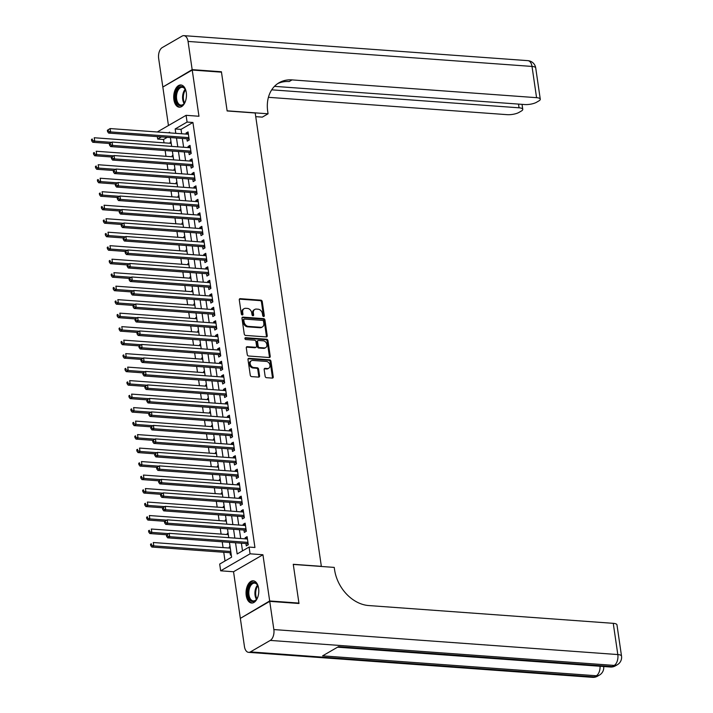<?xml version="1.0" encoding="UTF-8"?>
<svg xmlns="http://www.w3.org/2000/svg" width="713" height="713" viewBox="0 0 713 713"><rect width="100%" height="100%" fill="white"/><g stroke="black" fill="none" stroke-linecap="round" stroke-linejoin="round"><path stroke-width="1.07" d="M263.632 316.519A0.98 0.749 60 0 0 264.3 315.645L262.25 301.581A1.399 1.069 60 0 0 260.913 300.173L240.236 298.667A1.399 1.069 60 0 0 239.283 299.906L241.333 313.978A0.98 0.749 60 0 0 242.946 314.094L242.678 312.276A4.483 3.431 60 0 1 244.104 308.658A4.483 3.431 60 0 1 245.735 308.301L247.456 308.426A4.483 3.431 60 0 1 251.751 312.936L252.019 314.754A0.98 0.749 60 0 0 253.623 314.87L253.356 313.052A4.483 3.431 60 0 1 254.791 309.433A4.483 3.431 60 0 1 256.413 309.077L258.142 309.21A4.483 3.431 60 0 1 262.429 313.711L262.696 315.529A0.98 0.749 60 0 0 263.632 316.519M263.489 316.492A0.98 0.749 60 0 0 263.507 316.109L261.457 302.036A1.399 1.069 60 0 0 260.111 300.628L239.443 299.13A1.399 1.069 60 0 0 239.399 299.121M242.135 314.941A0.98 0.749 60 0 0 242.153 314.558L241.885 312.731L242.678 312.276M252.812 315.716A0.98 0.749 60 0 0 252.83 315.333L252.562 313.515L253.356 313.052M258.614 588.332A11.141 6.346 -85.8 0 0 253.231 580.81A11.141 6.346 -85.8 0 0 246.226 595.507A11.141 6.346 -85.8 0 0 251.609 603.029A11.141 6.346 -85.8 0 0 258.614 588.332M186.28 92.494A11.141 6.346 -85.8 0 0 180.897 84.972A11.141 6.346 -85.8 0 0 173.892 99.668A11.141 6.346 -85.8 0 0 179.275 107.191A11.141 6.346 -85.8 0 0 186.28 92.494M265.138 376.277A1.399 1.069 60 0 0 266.484 377.685L272.277 378.104A1.399 1.069 60 0 0 273.239 376.865L270.958 361.241A1.399 1.069 60 0 0 269.612 359.833L248.944 358.327A1.399 1.069 60 0 0 247.99 359.566L250.272 375.198A1.399 1.069 60 0 0 251.609 376.607L258.614 377.115A1.399 1.069 60 0 0 259.568 375.876L258.596 369.182A1.399 1.069 60 0 0 257.25 367.774L253.775 367.525A3.752 2.87 60 0 1 250.397 364.61A3.752 2.87 60 0 1 251.386 360.733A3.752 2.87 60 0 1 252.741 360.439L266.35 361.429A3.752 2.87 60 0 1 269.728 364.343A3.752 2.87 60 0 1 268.748 368.22A3.752 2.87 60 0 1 267.384 368.514L265.12 368.354A1.399 1.069 60 0 0 264.166 369.592L265.138 376.277M240.958 618.011L269.674 600.961L298.925 603.082L293.266 564.295L321.349 566.336L255.209 113.002L227.135 110.961L221.476 72.165L192.225 70.043L198.963 116.255L186.093 115.319L187.082 122.066L192.929 122.484L254.933 547.495L249.087 547.067L250.067 553.814L220.673 570.81L219.684 564.063L231.6 557.174L229.443 542.335M269.674 600.961L262.937 554.75L250.067 553.814M266.27 336.919A1.399 1.069 60 0 0 267.223 335.68L264.951 320.048A1.399 1.069 60 0 0 263.605 318.649L242.937 317.142A1.399 1.069 60 0 0 241.983 318.381L244.256 334.014A1.399 1.069 60 0 0 245.602 335.422L266.27 336.919M267.954 340.645L270.227 356.277A1.399 1.069 60 0 1 269.273 357.516L248.605 356.01A1.399 1.069 60 0 1 247.259 354.602L246.288 347.917A1.399 1.069 60 0 1 247.242 346.678L255.628 347.284A1.399 1.069 60 0 0 256.582 346.046L255.931 341.607A1.399 1.069 60 0 0 254.594 340.199L245.869 339.566A0.98 0.749 60 0 1 245.593 337.712L266.609 339.236A1.399 1.069 60 0 1 267.954 340.645L267.152 341.108L269.434 356.732L270.227 356.277M298.925 603.082L298.31 603.439M192.225 70.043L162.831 87.039L168.446 125.524M229.381 548.047L229.229 546.996L230.13 547.058M230.067 552.727L230.406 555.088L231.226 554.616M227.411 534.554L227.26 533.502L228.16 533.565M225.451 521.06L225.29 520.009L226.19 520.071M223.481 507.576L223.321 506.515L224.221 506.586M221.511 494.082L221.36 493.022L222.251 493.093M219.542 480.589L219.39 479.537L220.29 479.599M217.572 467.095L217.42 466.044L218.321 466.106M215.602 453.602L215.451 452.55L216.351 452.612M213.633 440.108L213.481 439.056L214.381 439.119M211.672 426.615L211.511 425.563L212.412 425.625M209.702 413.13L209.542 412.069L210.442 412.141M207.733 399.636L207.581 398.576L208.472 398.647M205.763 386.143L205.611 385.091L206.512 385.154M203.793 372.649L203.642 371.598L204.542 371.66M201.824 359.156L201.672 358.104L202.572 358.167M199.863 345.662L199.702 344.611L200.603 344.673M197.893 332.169L197.733 331.117L198.633 331.189M195.923 318.684L195.772 317.624L196.663 317.695M193.954 305.191L193.802 304.13L194.702 304.201M191.984 291.697L191.833 290.646L192.733 290.708M190.014 278.204L189.863 277.152L190.763 277.214M188.045 264.71L187.893 263.658L188.793 263.721M186.084 251.217L185.924 250.165L186.824 250.227M184.114 237.732L183.954 236.671L184.854 236.743M182.145 224.238L181.993 223.178L182.884 223.249M180.175 210.745L180.024 209.693L180.924 209.756M178.205 197.251L178.054 196.2L178.954 196.262M176.236 183.758L176.084 182.706L176.984 182.769M174.275 170.264L174.115 169.213L175.015 169.275M172.305 156.771L172.145 155.719L173.045 155.782M186.904 138.777L187.252 141.138L189.239 139.989L188.054 131.887L186.066 133.037L186.227 134.097M188.874 152.261L189.221 154.623L191.209 153.482L190.023 145.381L188.036 146.53L188.196 147.582M190.843 165.755L191.191 168.116L193.178 166.967L191.993 158.874L190.006 160.024L190.157 161.076M192.813 179.248L193.161 181.61L195.139 180.46L193.963 172.368L191.975 173.517L192.127 174.569M194.783 192.742L195.121 195.104L197.109 193.954L195.932 185.861L193.945 187.011L194.096 188.063M196.752 206.235L197.091 208.597L199.079 207.447L197.902 199.355L195.915 200.496L196.066 201.556M198.713 219.729L199.061 222.091L201.048 220.941L199.863 212.839L197.884 213.989L198.036 215.05M200.683 233.222L201.03 235.575L203.018 234.434L201.832 226.333L199.845 227.483L200.005 228.534M202.652 246.707L203 249.069L204.987 247.919L203.802 239.826L201.815 240.976L201.966 242.028M204.622 260.2L204.97 262.562L206.948 261.413L205.772 253.32L203.784 254.47L203.936 255.521M206.592 273.694L206.93 276.056L208.918 274.906L207.741 266.814L205.754 267.963L205.905 269.015M208.561 287.187L208.9 289.549L210.888 288.4L209.711 280.307L207.724 281.457L207.875 282.508M210.522 300.681L210.87 303.043L212.857 301.893L211.672 293.801L209.693 294.941L209.845 296.002M212.492 314.175L212.839 316.536L214.827 315.387L213.642 307.285L211.654 308.435L211.814 309.495M214.461 327.668L214.809 330.021L216.797 328.88L215.611 320.779L213.624 321.928L213.784 322.98M216.431 341.153L216.779 343.514L218.766 342.365L217.581 334.272L215.593 335.422L215.745 336.474M218.401 354.646L218.748 357.008L220.727 355.858L219.551 347.766L217.563 348.915L217.715 349.967M220.37 368.14L220.709 370.502L222.697 369.352L221.52 361.259L219.533 362.409L219.684 363.461M222.34 381.633L222.679 383.995L224.666 382.845L223.49 374.753L221.502 375.903L221.654 376.954M224.301 395.127L224.648 397.489L226.636 396.339L225.451 388.237L223.472 389.387L223.624 390.448M226.271 408.62L226.618 410.982L228.606 409.832L227.42 401.731L225.433 402.881L225.593 403.941M228.24 422.105L228.588 424.467L230.575 423.317L229.39 415.224L227.402 416.374L227.563 417.426M230.21 435.598L230.557 437.96L232.536 436.811L231.36 428.718L229.372 429.868L229.524 430.919M232.18 449.092L232.518 451.454L234.506 450.304L233.329 442.212L231.342 443.361L231.493 444.413M234.149 462.585L234.488 464.947L236.475 463.798L235.299 455.705L233.311 456.855L233.463 457.906M236.11 476.079L236.458 478.441L238.445 477.291L237.269 469.199L235.281 470.339L235.433 471.4M238.08 489.573L238.427 491.934L240.415 490.785L239.229 482.683L237.242 483.833L237.402 484.893M240.049 503.066L240.397 505.419L242.384 504.278L241.199 496.177L239.211 497.326L239.372 498.378M242.019 516.551L242.367 518.912L244.354 517.763L243.169 509.67L241.181 510.82L241.333 511.872M243.989 530.044L244.336 532.406L246.315 531.256L245.138 523.164L243.151 524.313L243.302 525.365M192.929 122.484L181.013 129.383L181.655 133.759M182.332 138.438L183.624 147.252M184.302 151.931L185.585 160.746M186.271 165.425L187.555 174.239M188.241 178.918L189.524 187.733M190.211 192.412L191.494 201.218M192.18 205.905L193.464 214.711M194.141 219.39L195.433 228.205M196.111 232.884L197.403 241.698M198.08 246.377L199.364 255.192M200.05 259.871L201.333 268.685M202.02 273.364L203.303 282.179M203.989 286.858L205.273 295.663M205.959 300.351L207.242 309.157M207.92 313.836L209.212 322.65M209.889 327.329L211.173 336.144M211.859 340.823L213.142 349.637M213.829 354.316L215.112 363.131M215.798 367.81L217.082 376.624M217.768 381.303L219.051 390.109M219.729 394.788L221.021 403.603M221.698 408.282L222.991 417.096M223.668 421.775L224.952 430.59M225.638 435.269L226.921 444.083M227.607 448.762L228.891 457.577M229.577 462.256L230.86 471.061M231.547 475.749L232.83 484.555M233.507 489.234L234.8 498.048M235.477 502.727L236.761 511.542M237.447 516.221L238.73 525.035M239.416 529.714L240.7 538.529M241.386 543.208L242.5 550.873M245.958 543.538L246.297 545.9L248.284 544.75L247.108 536.657L245.12 537.807L245.272 538.859M167.243 137.342L163.535 139.49L164.017 142.823M165.149 150.541L165.986 156.316M167.118 164.035L167.956 169.81M169.079 177.528L169.926 183.303M171.049 191.022L171.895 196.788M173.018 204.506L173.865 210.282M174.988 218L175.835 223.775M176.958 231.493L177.795 237.269M178.927 244.987L179.765 250.762M180.897 258.48L181.735 264.256M182.858 271.974L183.704 277.749M184.827 285.458L185.674 291.234M186.797 298.952L187.644 304.727M188.767 312.446L189.605 318.221M190.736 325.939L191.574 331.714M192.706 339.433L193.544 345.208M194.667 352.926L195.514 358.701M196.636 366.42L197.483 372.195M198.606 379.904L199.453 385.68M200.576 393.398L201.422 399.173M202.545 406.891L203.383 412.667M204.515 420.385L205.353 426.16M206.485 433.878L207.323 439.654M208.446 447.372L209.292 453.147M210.415 460.856L211.262 466.632M212.385 474.35L213.232 480.125M214.355 487.844L215.192 493.619M216.324 501.337L217.162 507.112M218.294 514.831L219.132 520.606M220.255 528.324L221.101 534.099M222.224 541.818L223.071 547.593M223.748 552.272L225.023 560.979M171.004 141.753L170.184 142.226L170.336 143.286M172.145 155.719L172.965 155.247M174.115 169.213L174.935 168.74M176.084 182.706L176.904 182.234M178.054 196.2L178.874 195.719M180.024 209.693L180.844 209.212M181.993 223.178L182.813 222.706M183.954 236.671L184.783 236.199M185.924 250.165L186.744 249.693M187.893 263.658L188.713 263.186M189.863 277.152L190.683 276.68M191.833 290.646L192.653 290.164M193.802 304.13L194.622 303.658M195.772 317.624L196.592 317.151M197.733 331.117L198.553 330.645M199.702 344.611L200.522 344.138M201.672 358.104L202.492 357.632M203.642 371.598L204.462 371.125M205.611 385.091L206.431 384.61M207.581 398.576L208.401 398.104M209.542 412.069L210.371 411.597M211.511 425.563L212.331 425.091M213.481 439.056L214.301 438.584M215.451 452.55L216.271 452.078M217.42 466.044L218.24 465.562M219.39 479.537L220.21 479.056M221.36 493.022L222.18 492.549M223.321 506.515L224.14 506.043M225.29 520.009L226.11 519.536M227.26 533.502L228.08 533.03M229.229 546.996L230.049 546.523M262.937 554.75L233.543 571.746L240.281 617.957M233.543 571.746L220.673 570.81M163.535 139.49L157.689 139.062L157.332 136.62M235.531 542.78L237.162 553.956L249.087 547.067M187.082 122.066L175.166 128.955L175.799 133.34M176.485 138.019L177.769 146.825M178.455 151.504L179.738 160.318M180.425 164.997L181.708 173.812M182.394 178.491L183.678 187.305M184.355 191.984L185.647 200.799M186.325 205.478L187.617 214.292M188.294 218.971L189.578 227.777M190.264 232.465L191.547 241.27M192.234 245.949L193.517 254.764M194.203 259.443L195.487 268.257M196.173 272.936L197.456 281.751M198.134 286.43L199.426 295.244M200.103 299.923L201.387 308.738M202.073 313.417L203.357 322.223M204.043 326.911L205.326 335.716M206.012 340.395L207.296 349.21M207.982 353.889L209.266 362.703M209.943 367.382L211.235 376.197M211.913 380.876L213.205 389.69M213.882 394.369L215.166 403.184M215.852 407.863L217.135 416.668M217.822 421.347L219.105 430.162M219.791 434.841L221.075 443.655M221.761 448.334L223.044 457.149M223.722 461.828L225.014 470.642M225.691 475.321L226.975 484.136M227.661 488.815L228.944 497.621M229.631 502.309L230.914 511.114M231.6 515.793L232.884 524.608M233.57 529.287L234.853 538.101M157.27 131.985L186.093 115.319M169.712 132.894L169.605 132.172L168.509 132.805M161.396 136.923L157.689 139.062M228.757 537.655L227.474 528.85M226.787 524.162L225.504 515.356M224.818 510.677L223.534 501.863M222.848 497.184L221.565 488.369M220.887 483.69L219.595 474.876M218.918 470.197L217.625 461.382M216.948 456.703L215.665 447.889M214.978 443.21L213.695 434.404M213.009 429.725L211.725 420.911M211.039 416.232L209.756 407.417M209.069 402.738L207.786 393.924M207.109 389.245L205.816 380.43M205.139 375.751L203.856 366.937M203.169 362.257L201.886 353.452M201.2 348.764L199.916 339.958M199.23 335.279L197.947 326.465M197.26 321.786L195.977 312.971M195.3 308.292L194.007 299.478M193.33 294.799L192.038 285.984M191.36 281.305L190.077 272.491M189.391 267.812L188.107 259.006M187.421 254.318L186.138 245.513M185.451 240.834L184.168 232.019M183.482 227.34L182.198 218.526M181.521 213.847L180.229 205.032M179.551 200.353L178.268 191.539M177.582 186.859L176.298 178.045M175.612 173.366L174.328 164.56M173.642 159.881L172.359 151.067M171.673 146.388L170.389 137.573M181.013 129.383L175.166 128.955M170.184 142.226L171.075 142.297M186.066 133.037L188.25 133.197M188.036 146.53L190.219 146.691M190.006 160.024L192.18 160.184M191.975 173.517L194.15 173.678M193.945 187.011L196.12 187.162M195.915 200.496L198.089 200.656M197.884 213.989L200.059 214.15M199.845 227.483L202.029 227.643M201.815 240.976L203.989 241.137M203.784 254.47L205.959 254.63M205.754 267.963L207.929 268.115M207.724 281.457L209.898 281.608M209.693 294.941L211.868 295.102M211.654 308.435L213.838 308.595M213.624 321.928L215.807 322.089M215.593 335.422L217.768 335.582M217.563 348.915L219.738 349.076M219.533 362.409L221.707 362.56M221.502 375.903L223.677 376.054M223.472 389.387L225.647 389.548M225.433 402.881L227.616 403.041M227.402 416.374L229.586 416.535M229.372 429.868L231.547 430.028M231.342 443.361L233.516 443.522M233.311 456.855L235.486 457.006M235.281 470.339L237.456 470.5M237.242 483.833L239.425 483.993M239.211 497.326L241.395 497.487M241.181 510.82L243.356 510.98M243.151 524.313L245.325 524.474M245.12 537.807L247.295 537.958M254.791 309.433L253.997 309.897A4.483 3.431 60 0 0 252.562 313.515M244.104 308.658L243.311 309.121A4.483 3.431 60 0 0 241.885 312.731M266.314 336.919A1.399 1.069 60 0 0 266.43 336.135L264.149 320.511A1.399 1.069 60 0 0 262.812 319.103L242.144 317.606A1.399 1.069 60 0 0 242.099 317.597M263.552 321.394A0.98 0.749 60 0 0 262.616 320.404L244.47 319.085A0.98 0.749 60 0 0 243.801 319.959L244.078 321.875A4.483 3.431 60 0 0 248.374 326.385L260.771 327.285A4.483 3.431 60 0 0 262.402 326.928A4.483 3.431 60 0 0 263.828 323.31L263.552 321.394M243.677 319.549A0.98 0.749 60 0 0 243.008 320.413L243.801 319.959M262.402 326.928L261.609 327.383A4.483 3.431 60 0 1 259.978 327.739L247.58 326.839A4.483 3.431 60 0 1 243.285 322.338L243.008 320.413M269.318 357.516A1.399 1.069 60 0 0 269.434 356.732M256.136 347.178L255.343 347.632A1.399 1.069 60 0 1 254.835 347.748L246.448 347.133A1.399 1.069 60 0 0 246.404 347.133M244.951 338.185L265.815 339.7L266.609 339.236M264.327 347.917A3.752 2.87 60 0 0 265.682 347.623A3.752 2.87 60 0 0 266.671 343.746A3.752 2.87 60 0 0 263.293 340.832L258.498 340.484A1.399 1.069 60 0 0 257.545 341.723L258.186 346.161A1.399 1.069 60 0 0 259.532 347.57L264.327 347.917L263.534 348.372A3.752 2.87 60 0 0 264.888 348.078L265.682 347.623M257.99 340.591L257.197 341.055A1.399 1.069 60 0 0 256.751 342.187L257.545 341.723M263.534 348.372L258.739 348.024A1.399 1.069 60 0 1 257.393 346.616L256.751 342.187M267.152 341.108A1.399 1.069 60 0 0 265.815 339.7M268.748 368.22L267.954 368.674A3.752 2.87 60 0 1 266.591 368.978L264.327 368.808A1.399 1.069 60 0 0 264.282 368.808M251.386 360.733L250.593 361.197A3.752 2.87 60 0 0 249.603 365.065A3.752 2.87 60 0 0 252.981 367.988L253.775 367.525M258.659 377.115A1.399 1.069 60 0 0 258.774 376.33L257.803 369.646A1.399 1.069 60 0 0 256.457 368.238L252.981 367.988M272.321 378.113A1.399 1.069 60 0 0 272.437 377.329L270.165 361.696A1.399 1.069 60 0 0 268.819 360.288L248.151 358.791A1.399 1.069 60 0 0 248.106 358.791M171.236 143.349L94.241 137.752L94.731 141.129L92.752 142.27L109.695 143.509M92.467 140.345L92.271 138.999L91.478 139.454L91.674 140.809L92.467 140.345L94.731 141.129L111.593 142.35M91.478 139.454L92.271 138.999M92.752 142.27L91.674 140.809M107.369 130.265L107.565 131.62L108.358 131.156L108.162 129.811L107.369 130.265L110.132 128.563L188.401 134.249M108.162 129.811L110.132 128.563L110.622 131.932L108.634 133.081L187.84 138.839A1.426 1.096 60 0 1 188.294 138.973L189.15 139.4M188.892 137.627L110.622 131.932L108.358 131.156M107.565 131.62L108.634 133.081M185.621 100.765A9.634 5.499 94.2 0 1 184.319 103.349A9.634 5.499 94.2 0 1 177.038 103.385A9.634 5.499 94.2 0 1 177.189 89.811A9.634 5.499 94.2 0 1 185.006 88.911A9.634 5.499 94.2 0 1 185.327 89.508A9.634 5.499 94.2 0 1 186.245 92.244M185.46 89.785A8.921 5.089 -85.8 0 0 185.291 89.49A8.921 5.089 -85.8 0 0 182.252 87.289A8.921 5.089 -85.8 0 0 177.038 92.886A8.921 5.089 -85.8 0 0 177.92 102.895A8.921 5.089 -85.8 0 0 180.959 105.096A8.921 5.089 -85.8 0 0 184.498 103.091M181.628 85.105A11.069 6.31 -85.8 0 0 175.309 92.209A11.069 6.31 -85.8 0 0 176.45 104.463A11.069 6.31 -85.8 0 0 180.024 107.164M257.963 596.603A9.634 5.499 94.2 0 1 256.653 599.187A9.634 5.499 94.2 0 1 249.381 599.223A9.634 5.499 94.2 0 1 249.523 585.649A9.634 5.499 94.2 0 1 257.34 584.749A9.634 5.499 94.2 0 1 257.66 585.346A9.634 5.499 94.2 0 1 258.578 588.082M257.794 585.623A8.921 5.089 -85.8 0 0 257.625 585.328A8.921 5.089 -85.8 0 0 254.586 583.127A8.921 5.089 -85.8 0 0 249.372 588.724A8.921 5.089 -85.8 0 0 250.254 598.733A8.921 5.089 -85.8 0 0 253.293 600.925A8.921 5.089 -85.8 0 0 256.832 598.929M253.962 580.943A11.069 6.31 -85.8 0 0 247.643 588.047A11.069 6.31 -85.8 0 0 248.784 600.301A11.069 6.31 -85.8 0 0 252.357 603.002M192.162 69.633L221.413 71.763L227.108 110.818L268.061 113.795L267.723 111.504A35.695 27.344 -120 0 1 279.104 82.726A35.695 27.344 -120 0 1 292.054 79.901L536.568 97.672L532.014 66.434L188.054 41.434L192.162 69.633L163.446 86.683M221.413 71.763L220.798 72.12M268.061 113.795L262.304 117.128L255.744 116.656M271.715 89.829L519.055 107.806A8.565 2.54 171.7 0 1 522.763 109.321A8.565 2.54 171.7 0 1 521.301 111.068L518.957 112.422A8.565 2.54 171.7 0 1 507.175 114.668L268.418 97.316M188.054 41.434A8.565 4.884 -85.8 0 0 183.909 35.65A8.565 4.884 -85.8 0 0 182.1 36.096L162.243 47.584A8.565 4.884 -85.8 0 0 158.651 58.439L162.769 86.638M274.469 86.353L524.688 104.544A8.565 2.54 171.7 0 0 536.479 102.298L538.823 100.943A8.565 2.54 171.7 0 0 540.276 99.196A8.565 2.54 171.7 0 0 536.568 97.672M277.705 83.617A35.695 27.344 -120 0 1 289.193 81.558L292.054 79.901M269.737 601.362L240.343 618.367L244.452 646.566A8.565 4.884 -85.8 0 0 248.596 652.35A8.565 4.884 -85.8 0 0 250.406 651.905L270.263 640.417A8.565 4.884 -85.8 0 0 273.854 629.561L269.737 601.362L298.988 603.492L293.284 564.429L334.237 567.405L334.566 569.696A35.695 27.344 60 0 0 368.737 605.551L613.251 623.331A8.565 2.54 -8.3 0 1 616.968 624.846L621.522 656.085A8.565 2.54 171.7 0 0 617.815 654.561L613.251 623.331M273.854 629.561L617.815 654.561A8.565 4.884 94.2 0 1 614.223 665.416L612.235 666.566L338.47 646.664L322.588 655.853L596.344 675.755L594.366 676.904A8.565 4.884 94.2 0 1 592.556 677.35L248.596 652.35M173.206 156.842L96.21 151.245L96.701 154.614L94.713 155.764L111.665 156.994M94.437 153.839L94.241 152.493L93.448 152.947L93.644 154.302L94.437 153.839L96.701 154.614L113.554 155.844M93.448 152.947L94.241 152.493M94.713 155.764L93.644 154.302M175.166 170.336L98.18 164.739L98.67 168.108L96.683 169.257L113.625 170.487M96.407 167.332L96.21 165.986L95.417 166.441L95.613 167.787L96.407 167.332L98.67 168.108L115.524 169.338M95.417 166.441L96.21 165.986M96.683 169.257L95.613 167.787M177.136 183.82L100.15 178.232L100.64 181.601L98.652 182.751L115.595 183.981M98.376 180.826L98.18 179.471L97.387 179.934L97.583 181.28L98.376 180.826L100.64 181.601L117.493 182.831M97.387 179.934L98.18 179.471M98.652 182.751L97.583 181.28M179.106 197.314L102.119 191.717L102.61 195.095L100.622 196.244L117.565 197.474M100.346 194.319L100.15 192.965L99.348 193.428L99.553 194.774L100.346 194.319L102.61 195.095L119.463 196.316M99.348 193.428L100.15 192.965M100.622 196.244L99.553 194.774M109.339 143.759L109.535 145.113L110.328 144.65L110.132 143.304L109.339 143.759L112.101 142.056L190.371 147.743M110.132 143.304L112.101 142.056L112.592 145.425L110.604 146.575L189.81 152.332A1.426 1.096 60 0 1 190.264 152.466L191.12 152.894M190.861 151.12L112.592 145.425L110.328 144.65M109.535 145.113L110.604 146.575M111.308 157.252L111.504 158.598L112.297 158.143L112.101 156.789L111.308 157.252L114.071 155.55L192.341 161.236M112.101 156.789L114.071 155.55L114.561 158.919L112.574 160.069L191.779 165.826A1.426 1.096 60 0 1 192.234 165.951L193.089 166.387M192.831 164.605L114.561 158.919L112.297 158.143M111.504 158.598L112.574 160.069M113.278 170.746L113.474 172.091L114.267 171.637L114.071 170.282L113.278 170.746L116.041 169.043L194.31 174.73M114.071 170.282L116.041 169.043L116.531 172.412L114.543 173.562L193.749 179.319A1.426 1.096 60 0 1 194.194 179.444L195.059 179.881M194.801 178.098L116.531 172.412L114.267 171.637M113.474 172.091L114.543 173.562M115.239 184.239L115.435 185.585L116.237 185.13L116.041 183.776L115.239 184.239L118.002 182.528L196.271 188.223M116.041 183.776L118.002 182.528L118.501 185.906L116.513 187.056L195.719 192.813A1.426 1.096 60 0 1 196.164 192.938L197.029 193.375M196.77 191.592L118.501 185.906L116.237 185.13M115.435 185.585L116.513 187.056M181.075 210.807L104.08 205.21L104.579 208.588L102.592 209.738L119.534 210.968M102.316 207.804L102.111 206.458L101.317 206.922L101.513 208.267L102.316 207.804L104.579 208.588L121.433 209.809M101.317 206.922L102.111 206.458M102.592 209.738L101.513 208.267M117.208 197.733L117.404 199.079L118.198 198.615L118.002 197.269L117.208 197.733L119.971 196.022L198.241 201.717M118.002 197.269L119.971 196.022L120.47 199.399L118.483 200.549L197.688 206.298A1.426 1.096 60 0 1 198.134 206.431L198.998 206.859M198.731 205.086L120.47 199.399L118.198 198.615M117.404 199.079L118.483 200.549M183.045 224.301L106.05 218.704L106.54 222.082L104.561 223.222L121.504 224.461M104.276 221.297L104.08 219.952L103.287 220.406L103.483 221.761L104.276 221.297L106.54 222.082L123.402 223.303M103.287 220.406L104.08 219.952M104.561 223.222L103.483 221.761M119.178 211.217L119.374 212.572L120.167 212.109L119.971 210.763L119.178 211.217L121.941 209.515L200.21 215.201M119.971 210.763L121.941 209.515L122.431 212.893L120.452 214.034L199.649 219.791A1.426 1.096 60 0 1 200.103 219.925L200.959 220.353M200.701 218.579L122.431 212.893L120.167 212.109M119.374 212.572L120.452 214.034M185.015 237.794L108.02 232.197L108.51 235.566L106.522 236.716L123.474 237.955M106.246 234.791L106.05 233.445L105.257 233.9L105.453 235.254L106.246 234.791L108.51 235.566L125.372 236.796M105.257 233.9L106.05 233.445M106.522 236.716L105.453 235.254M121.148 224.711L121.344 226.066L122.137 225.602L121.941 224.256L121.148 224.711L123.91 223.009L202.18 228.695M121.941 224.256L123.91 223.009L124.401 226.377L122.413 227.527L201.619 233.285A1.426 1.096 60 0 1 202.073 233.418L202.929 233.846M202.67 232.073L124.401 226.377L122.137 225.602M121.344 226.066L122.413 227.527M186.975 251.288L109.989 245.691L110.479 249.06L108.492 250.21L125.443 251.439M108.216 248.284L108.02 246.939L107.226 247.393L107.422 248.748L108.216 248.284L110.479 249.06L127.333 250.29M107.226 247.393L108.02 246.939M108.492 250.21L107.422 248.748M123.117 238.204L123.313 239.559L124.107 239.096L123.91 237.75L123.117 238.204L125.88 236.502L204.15 242.188M123.91 237.75L125.88 236.502L126.37 239.871L124.383 241.021L203.588 246.778A1.426 1.096 60 0 1 204.043 246.912L204.898 247.34M204.64 245.566L126.37 239.871L124.107 239.096M123.313 239.559L124.383 241.021M188.945 264.781L111.959 259.184L112.449 262.553L110.462 263.703L127.404 264.933M110.185 261.778L109.989 260.423L109.196 260.887L109.392 262.232L110.185 261.778L112.449 262.553L129.303 263.783M109.196 260.887L109.989 260.423M110.462 263.703L109.392 262.232M125.087 251.698L125.283 253.044L126.076 252.589L125.88 251.234L125.087 251.698L127.85 249.996L206.119 255.682M125.88 251.234L127.85 249.996L128.34 253.365L126.353 254.514L205.558 260.272A1.426 1.096 60 0 1 206.012 260.397L206.868 260.833M206.61 259.051L128.34 253.365L126.076 252.589M125.283 253.044L126.353 254.514M190.915 278.266L113.928 272.678L114.419 276.047L112.431 277.197L129.374 278.426M112.155 275.271L111.959 273.917L111.166 274.38L111.362 275.726L112.155 275.271L114.419 276.047L131.272 277.268M111.166 274.38L111.959 273.917M112.431 277.197L111.362 275.726M127.048 265.191L127.253 266.537L128.046 266.083L127.85 264.728L127.048 265.191L129.819 263.48L208.08 269.175M127.85 264.728L129.819 263.48L130.31 266.858L128.322 268.008L207.528 273.765A1.426 1.096 60 0 1 207.973 273.89L208.838 274.327M208.579 272.544L130.31 266.858L128.046 266.083M127.253 266.537L128.322 268.008M192.884 291.76L115.889 286.163L116.388 289.54L114.401 290.69L131.344 291.92M114.125 288.765L113.928 287.41L113.126 287.874L113.322 289.22L114.125 288.765L116.388 289.54L133.242 290.761M113.126 287.874L113.928 287.41M114.401 290.69L113.322 289.22M129.017 278.685L129.213 280.031L130.016 279.576L129.811 278.222L129.017 278.685L131.78 276.974L210.05 282.669M129.811 278.222L131.78 276.974L132.279 280.352L130.292 281.501L209.497 287.259A1.426 1.096 60 0 1 209.943 287.384L210.807 287.82M210.549 286.038L132.279 280.352L130.016 279.576M129.213 280.031L130.292 281.501M194.854 305.253L117.859 299.656L118.358 303.034L116.371 304.184L133.313 305.414M116.085 302.25L115.889 300.904L115.096 301.367L115.292 302.713L116.085 302.25L118.358 303.034L135.212 304.255M115.096 301.367L115.889 300.904M116.371 304.184L115.292 302.713M130.987 292.178L131.183 293.524L131.976 293.061L131.78 291.715L130.987 292.178L133.75 290.467L212.019 296.153M131.78 291.715L133.75 290.467L134.24 293.845L132.262 294.995L211.467 300.743A1.426 1.096 60 0 1 211.913 300.877L212.768 301.305M212.51 299.531L134.24 293.845L131.976 293.061M131.183 293.524L132.262 294.995M196.824 318.747L119.829 313.15L120.319 316.527L118.34 317.668L135.283 318.907M118.055 315.743L117.859 314.397L117.066 314.852L117.262 316.207L118.055 315.743L120.319 316.527L137.181 317.748M117.066 314.852L117.859 314.397M118.34 317.668L117.262 316.207M132.957 305.663L133.153 307.018L133.946 306.554L133.75 305.209L132.957 305.663L135.72 303.961L213.989 309.647M133.75 305.209L135.72 303.961L136.21 307.33L134.222 308.479L213.428 314.237A1.426 1.096 60 0 1 213.882 314.371L214.738 314.798M214.479 313.025L136.21 307.33L133.946 306.554M133.153 307.018L134.222 308.479M198.793 332.24L121.798 326.643L122.288 330.012L120.301 331.162L137.252 332.392M120.025 329.237L119.829 327.891L119.035 328.345L119.231 329.7L120.025 329.237L122.288 330.012L139.142 331.242M119.035 328.345L119.829 327.891M120.301 331.162L119.231 329.7M134.926 319.157L135.122 320.511L135.916 320.048L135.72 318.702L134.926 319.157L137.689 317.454L215.959 323.141M135.72 318.702L137.689 317.454L138.179 320.823L136.192 321.973L215.397 327.73A1.426 1.096 60 0 1 215.852 327.864L216.707 328.292M216.449 326.518L138.179 320.823L135.916 320.048M135.122 320.511L136.192 321.973M200.754 345.734L123.768 340.137L124.258 343.506L122.271 344.655L139.213 345.885M121.994 342.73L121.798 341.384L121.005 341.839L121.201 343.194L121.994 342.73L124.258 343.506L141.112 344.736M121.005 341.839L121.798 341.384M122.271 344.655L121.201 343.194M136.896 332.65L137.092 333.996L137.885 333.541L137.689 332.196L136.896 332.65L139.659 330.948L217.928 336.634M137.689 332.196L139.659 330.948L140.149 334.317L138.162 335.466L217.367 341.224A1.426 1.096 60 0 1 217.822 341.349L218.677 341.785M218.419 340.003L140.149 334.317L137.885 333.541M137.092 333.996L138.162 335.466M202.724 359.227L125.738 353.63L126.228 356.999L124.24 358.149L141.183 359.379M123.964 356.224L123.768 354.869L122.975 355.332L123.171 356.678L123.964 356.224L126.228 356.999L143.081 358.229M122.975 355.332L123.768 354.869M124.24 358.149L123.171 356.678M138.866 346.144L139.062 347.489L139.855 347.035L139.659 345.68L138.866 346.144L141.629 344.441L219.898 350.128M139.659 345.68L141.629 344.441L142.119 347.81L140.131 348.96L219.337 354.717A1.426 1.096 60 0 1 219.782 354.842L220.647 355.279M220.388 353.496L142.119 347.81L139.855 347.035M139.062 347.489L140.131 348.96M204.693 372.712L127.707 367.115L128.197 370.493L126.21 371.642L143.153 372.872M125.934 369.717L125.738 368.363L124.935 368.826L125.14 370.172L125.934 369.717L128.197 370.493L145.051 371.714M124.935 368.826L125.738 368.363M126.21 371.642L125.14 370.172M140.826 359.637L141.022 360.983L141.825 360.528L141.629 359.174L140.826 359.637L143.589 357.926L221.859 363.621M141.629 359.174L143.589 357.926L144.088 361.304L142.101 362.454L221.306 368.211A1.426 1.096 60 0 1 221.752 368.336L222.616 368.773M222.358 366.99L144.088 361.304L141.825 360.528M141.022 360.983L142.101 362.454M206.663 386.205L129.668 380.608L130.167 383.986L128.18 385.136L145.122 386.366M127.903 383.211L127.698 381.856L126.905 382.32L127.101 383.665L127.903 383.211L130.167 383.986L147.021 385.207M126.905 382.32L127.698 381.856M128.18 385.136L127.101 383.665M142.796 373.131L142.992 374.477L143.785 374.013L143.589 372.667L142.796 373.131L145.559 371.42L223.829 377.115M143.589 372.667L145.559 371.42L146.058 374.797L144.071 375.947L223.276 381.705A1.426 1.096 60 0 1 223.722 381.829L224.586 382.257M224.319 380.484L146.058 374.797L143.785 374.013M142.992 374.477L144.071 375.947M208.633 399.699L131.638 394.102L132.128 397.48L130.149 398.629L147.092 399.859M129.864 396.695L129.668 395.35L128.875 395.813L129.071 397.159L129.864 396.695L132.128 397.48L148.99 398.701M128.875 395.813L129.668 395.35M130.149 398.629L129.071 397.159M144.766 386.615L144.962 387.97L145.755 387.507L145.559 386.161L144.766 386.615L147.529 384.913L225.798 390.599M145.559 386.161L147.529 384.913L148.019 388.291L146.04 389.432L225.237 395.189A1.426 1.096 60 0 1 225.691 395.323L226.547 395.751M226.288 393.977L148.019 388.291L145.755 387.507M144.962 387.97L146.04 389.432M210.602 413.192L133.607 407.595L134.097 410.964L132.11 412.114L149.062 413.353M131.834 410.189L131.638 408.843L130.844 409.298L131.04 410.652L131.834 410.189L134.097 410.964L150.96 412.194M130.844 409.298L131.638 408.843M132.11 412.114L131.04 410.652M146.735 400.109L146.931 401.464L147.725 401L147.529 399.654L146.735 400.109L149.498 398.407L227.768 404.093M147.529 399.654L149.498 398.407L149.988 401.776L148.001 402.925L227.206 408.683A1.426 1.096 60 0 1 227.661 408.816L228.516 409.244M228.258 407.471L149.988 401.776L147.725 401M146.931 401.464L148.001 402.925M212.563 426.686L135.577 421.089L136.067 424.458L134.08 425.608L151.031 426.837M133.803 423.682L133.607 422.337L132.814 422.791L133.01 424.146L133.803 423.682L136.067 424.458L152.921 425.688M132.814 422.791L133.607 422.337M134.08 425.608L133.01 424.146M148.705 413.602L148.901 414.957L149.694 414.494L149.498 413.148L148.705 413.602L151.468 411.9L229.738 417.586M149.498 413.148L151.468 411.9L151.958 415.269L149.971 416.419L229.176 422.176A1.426 1.096 60 0 1 229.631 422.31L230.486 422.738M230.228 420.964L151.958 415.269L149.694 414.494M148.901 414.957L149.971 416.419M214.533 440.179L137.547 434.582L138.037 437.951L136.049 439.101L152.992 440.331M135.773 437.176L135.577 435.83L134.784 436.285L134.98 437.63L135.773 437.176L138.037 437.951L154.89 439.181M134.784 436.285L135.577 435.83M136.049 439.101L134.98 437.63M150.675 427.096L150.871 428.442L151.664 427.987L151.468 426.632L150.675 427.096L153.438 425.394L231.707 431.08M151.468 426.632L153.438 425.394L153.928 428.763L151.94 429.912L231.146 435.67A1.426 1.096 60 0 1 231.6 435.795L232.456 436.231M232.197 434.449L153.928 428.763L151.664 427.987M150.871 428.442L151.94 429.912M216.502 453.664L139.516 448.076L140.006 451.445L138.019 452.595L154.962 453.825M137.743 450.669L137.547 449.315L136.753 449.778L136.949 451.124L137.743 450.669L140.006 451.445L156.86 452.666M136.753 449.778L137.547 449.315M138.019 452.595L136.949 451.124M152.635 440.589L152.84 441.935L153.634 441.481L153.438 440.126L152.635 440.589L155.407 438.887L233.668 444.573M153.438 440.126L155.407 438.887L155.897 442.256L153.91 443.406L233.115 449.163A1.426 1.096 60 0 1 233.561 449.288L234.425 449.725M234.167 447.942L155.897 442.256L153.634 441.481M152.84 441.935L153.91 443.406M218.472 467.158L141.486 461.561L141.976 464.938L139.989 466.088L156.931 467.318M139.712 464.163L139.516 462.808L138.714 463.272L138.919 464.618L139.712 464.163L141.976 464.938L158.83 466.159M138.714 463.272L139.516 462.808M139.989 466.088L138.919 464.618M154.605 454.083L154.801 455.429L155.603 454.974L155.398 453.62L154.605 454.083L157.368 452.372L235.638 458.067M155.398 453.62L157.368 452.372L157.867 455.75L155.88 456.899L235.085 462.657A1.426 1.096 60 0 1 235.531 462.782L236.395 463.218M236.137 461.436L157.867 455.75L155.603 454.974M154.801 455.429L155.88 456.899M220.442 480.651L143.447 475.054L143.946 478.432L141.958 479.582L158.901 480.812M141.673 477.648L141.477 476.302L140.684 476.765L140.88 478.111L141.673 477.648L143.946 478.432L160.799 479.653M140.684 476.765L141.477 476.302M141.958 479.582L140.88 478.111M222.411 494.145L145.416 488.548L145.907 491.925L143.928 493.066L160.871 494.305M143.643 491.141L143.447 489.795L142.653 490.25L142.85 491.605L143.643 491.141L145.907 491.925L162.769 493.146M142.653 490.25L143.447 489.795M143.928 493.066L142.85 491.605M224.381 507.638L147.386 502.041L147.876 505.41L145.889 506.56L162.84 507.79M145.612 504.635L145.416 503.289L144.623 503.743L144.819 505.098L145.612 504.635L147.876 505.41L164.73 506.64M144.623 503.743L145.416 503.289M145.889 506.56L144.819 505.098M156.575 467.576L156.771 468.922L157.564 468.459L157.368 467.113L156.575 467.576L159.338 465.865L237.607 471.551M157.368 467.113L159.338 465.865L159.828 469.243L157.849 470.393L237.055 476.141A1.426 1.096 60 0 1 237.5 476.275L238.356 476.703M238.097 474.929L159.828 469.243L157.564 468.459M156.771 468.922L157.849 470.393M158.544 481.061L158.741 482.416L159.534 481.952L159.338 480.607L158.544 481.061L161.307 479.359L239.577 485.045M159.338 480.607L161.307 479.359L161.798 482.737L159.81 483.877L239.015 489.635A1.426 1.096 60 0 1 239.47 489.769L240.326 490.196M240.067 488.423L161.798 482.737L159.534 481.952M158.741 482.416L159.81 483.877M160.514 494.555L160.71 495.909L161.503 495.446L161.307 494.1L160.514 494.555L163.277 492.852L241.547 498.539M161.307 494.1L163.277 492.852L163.767 496.221L161.78 497.371L240.985 503.128A1.426 1.096 60 0 1 241.44 503.262L242.295 503.69M242.037 501.916L163.767 496.221L161.503 495.446M160.71 495.909L161.78 497.371M226.342 521.132L149.356 515.535L149.846 518.904L147.858 520.053L164.801 521.283M147.582 518.128L147.386 516.782L146.593 517.237L146.789 518.592L147.582 518.128L149.846 518.904L166.699 520.134M146.593 517.237L147.386 516.782M147.858 520.053L146.789 518.592M162.484 508.048L162.68 509.394L163.473 508.939L163.277 507.594L162.484 508.048L165.247 506.346L243.516 512.032M163.277 507.594L165.247 506.346L165.737 509.715L163.749 510.865L242.955 516.622A1.426 1.096 60 0 1 243.409 516.756L244.265 517.183M244.006 515.41L165.737 509.715L163.473 508.939M162.68 509.394L163.749 510.865M228.312 534.625L151.325 529.028L151.816 532.397L149.828 533.547L166.771 534.777M149.552 531.622L149.356 530.267L148.562 530.73L148.759 532.076L149.552 531.622L151.816 532.397L168.669 533.627M148.562 530.73L149.356 530.267M149.828 533.547L148.759 532.076M164.453 521.542L164.65 522.887L165.443 522.433L165.247 521.078L164.453 521.542L167.216 519.839L245.486 525.526M165.247 521.078L167.216 519.839L167.707 523.208L165.719 524.358L244.924 530.115A1.426 1.096 60 0 1 245.37 530.24L246.235 530.677M245.976 528.894L167.707 523.208L165.443 522.433M164.65 522.887L165.719 524.358M230.281 548.11L153.295 542.522L153.785 545.891L151.798 547.04L230.967 552.789M151.521 545.115L151.325 543.761L150.523 544.224L150.728 545.57L151.521 545.115L153.785 545.891L230.771 551.488M150.523 544.224L151.325 543.761M151.798 547.04L150.728 545.57M166.414 535.035L166.61 536.381L167.412 535.926L167.216 534.572L166.414 535.035L169.177 533.324L247.447 539.019M167.216 534.572L169.177 533.324L169.676 536.702L167.689 537.852L246.894 543.609A1.426 1.096 60 0 1 247.34 543.734L248.204 544.171M247.946 542.388L169.676 536.702L167.412 535.926M166.61 536.381L167.689 537.852M263.507 316.109L264.3 315.645M242.153 314.558L242.946 314.094M252.83 315.333L253.623 314.87M239.443 299.13L240.236 298.667M260.111 300.628L260.913 300.173M261.457 302.036L262.25 301.581M242.144 317.606L242.937 317.142M262.812 319.103L263.605 318.649M264.149 320.511L264.951 320.048M266.43 336.135L267.223 335.68M243.285 322.338L244.078 321.875M247.58 326.839L248.374 326.385M259.978 327.739L260.771 327.285M246.448 347.133L247.242 346.678M254.835 347.748L255.628 347.284M244.996 338.06L245.593 337.712M257.393 346.616L258.186 346.161M258.739 348.024L259.532 347.57M264.327 368.808L265.12 368.354M266.591 368.978L267.384 368.514M256.457 368.238L257.25 367.774M257.803 369.646L258.596 369.182M258.774 376.33L259.568 375.876M248.151 358.791L248.944 358.327M268.819 360.288L269.612 359.833M270.165 361.696L270.958 361.241M272.437 377.329L273.239 376.865M189.025 138.545L188.294 138.973M188.972 138.188L187.84 138.839M184.141 103.528A8.921 5.089 94.2 0 1 184.016 103.34A8.921 5.089 94.2 0 1 185.175 89.294M185.532 89.945A8.627 4.92 -85.8 0 0 184.587 102.939M256.475 599.366A8.921 5.089 94.2 0 1 256.35 599.178A8.921 5.089 94.2 0 1 257.509 585.132M257.865 585.783A8.627 4.92 -85.8 0 0 256.921 598.777M519.055 107.806L518.511 104.089M532.014 66.434A8.565 2.54 -8.3 0 1 535.721 67.958A8.565 8.565 0 0 0 527.87 60.65A8.565 4.884 94.2 0 1 532.014 66.434M250.406 651.905L594.366 676.904A8.565 6.56 60 0 0 597.467 676.218L599.455 675.077A8.565 6.56 -120 0 1 596.344 675.755A8.565 4.884 94.2 0 0 600.061 666.254M337.579 647.181L610.435 667.011A8.565 4.884 94.2 0 0 612.235 666.566A8.565 6.56 60 0 0 615.346 665.88L617.333 664.739A8.565 6.56 -120 0 1 614.223 665.416L270.263 640.417M190.995 152.038L190.264 152.466M190.941 151.682L189.81 152.332M192.965 165.532L192.234 165.951M192.911 165.166L191.779 165.826M194.934 179.025L194.194 179.444M194.881 178.66L193.749 179.319M196.904 192.519L196.164 192.938M196.85 192.153L195.719 192.813M198.874 206.004L198.134 206.431M198.82 205.647L197.688 206.298M200.834 219.497L200.103 219.925M200.781 219.141L199.649 219.791M202.804 232.991L202.073 233.418M202.75 232.634L201.619 233.285M204.774 246.484L204.043 246.912M204.72 246.128L203.588 246.778M206.743 259.978L206.012 260.397M206.69 259.612L205.558 260.272M208.713 273.471L207.973 273.89M208.659 273.106L207.528 273.765M210.683 286.956L209.943 287.384M210.629 286.599L209.497 287.259M212.643 300.449L211.913 300.877M212.599 300.093L211.467 300.743M214.613 313.943L213.882 314.371M214.56 313.586L213.428 314.237M216.583 327.436L215.852 327.864M216.529 327.08L215.397 327.73M218.552 340.93L217.822 341.349M218.499 340.573L217.367 341.224M220.522 354.423L219.782 354.842M220.469 354.058L219.337 354.717M222.492 367.917L221.752 368.336M222.438 367.551L221.306 368.211M224.461 381.402L223.722 381.829M224.408 381.045L223.276 381.705M226.422 394.895L225.691 395.323M226.369 394.539L225.237 395.189M228.392 408.389L227.661 408.816M228.338 408.032L227.206 408.683M230.361 421.882L229.631 422.31M230.308 421.526L229.176 422.176M232.331 435.376L231.6 435.795M232.278 435.01L231.146 435.67M234.301 448.869L233.561 449.288M234.247 448.504L233.115 449.163M236.27 462.363L235.531 462.782M236.217 461.997L235.085 462.657M238.231 475.847L237.5 476.275M238.187 475.491L237.055 476.141M240.201 489.341L239.47 489.769M240.147 488.984L239.015 489.635M242.17 502.834L241.44 503.262M242.117 502.478L240.985 503.128M244.14 516.328L243.409 516.756M244.087 515.971L242.955 516.622M246.11 529.821L245.37 530.24M246.056 529.456L244.924 530.115M248.079 543.315L247.34 543.734M248.026 542.95L246.894 543.609M243.32 319.629L244.113 319.166M522.763 109.321L522.032 104.348M540.276 99.196L535.721 67.958M527.87 60.65L183.909 35.65M610.435 667.011A8.565 8.565 0 0 0 615.346 665.88M617.333 664.739A8.565 8.565 0 0 0 621.522 656.085M592.556 677.35A8.565 8.565 0 0 0 597.467 676.218M599.455 675.077A8.565 8.565 0 0 0 603.661 666.521"/></g></svg>
